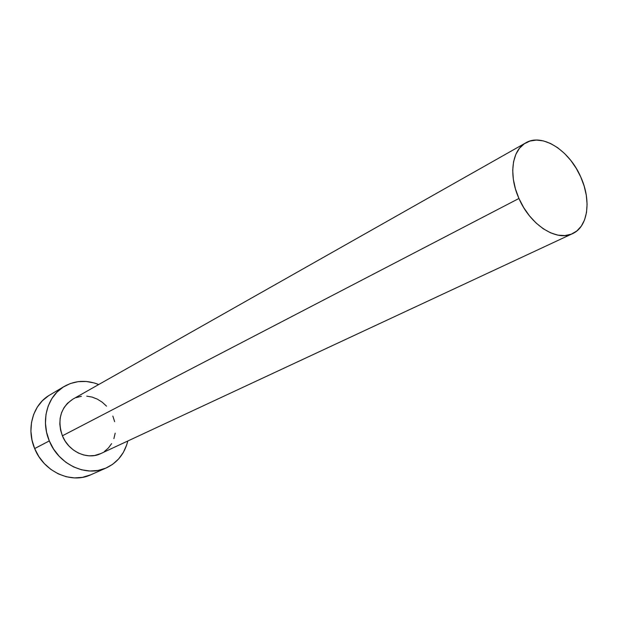 <?xml version="1.0" encoding="UTF-8"?>
<svg xmlns="http://www.w3.org/2000/svg" width="618" height="618" viewBox="0 0 618 618"><rect width="100%" height="100%" fill="white"/><g stroke="black" fill="none" stroke-linecap="round" stroke-linejoin="round"><path stroke-width="0.93" d="M525.694 142.889L72.785 399.205C60.556 407.594 57.088 419.8 62.387 435.798L518.942 198.471C508.429 175.365 511.858 150.143 525.802 142.828C542.148 132.893 569.417 150.39 580.781 177.042C591.55 200.433 588.089 226.837 572.569 233.635C556.694 241.893 530.205 224.998 518.942 198.471L62.387 435.798L60.564 430.02L59.807 424.079L60.147 418.231L61.568 412.685L64.009 407.679L67.354 403.392L72.878 399.143M64.218 386.443L49.618 395.095C33.017 404.458 26.002 428.498 34.662 448.568L49.309 440.92C40.44 420.387 47.486 395.875 64.303 386.397C75.118 380.379 86.59 379.753 98.71 384.527L94.222 382.951L86.149 381.46L78.092 381.654L70.344 383.539L63.214 387.069L56.98 392.129L51.897 398.533L48.181 406.049L45.995 414.384L45.446 423.214L46.559 432.183L49.309 440.92L34.662 448.568C43.731 471.743 71.116 484.188 90.692 474.833L106.25 467.95M127.795 441.005C124.643 453.643 117.482 462.619 106.304 467.926C86.474 477.413 58.602 464.62 49.309 440.92L53.573 449.07L59.189 456.293L65.91 462.31L73.472 466.868L81.561 469.804L89.842 471.016L97.984 470.46L105.678 468.197L112.623 464.319L118.571 459.012L123.314 452.476L126.675 444.975L127.795 441.005M112.831 416.053L114.639 421.669M115.18 433.172L113.897 438.641M111.611 443.639L108.42 447.98L104.419 451.495M100.881 453.55L94.631 455.505L89.216 455.837L83.716 454.995L78.362 453.025L73.364 449.974L68.915 445.98L65.207 441.19L62.387 435.798C68.637 451.719 87.493 460.271 100.796 453.589L572.477 233.674M76.215 397.606L81.375 396.308M86.752 396.138L92.159 397.104L97.374 399.151L102.217 402.202L106.512 406.142M48.536 395.759L42.379 400.742L37.35 407.038L33.673 414.415L31.495 422.588L30.915 431.24L31.989 440.024L34.662 448.568L38.834 456.54L44.334 463.593L50.931 469.464L58.362 473.906L66.311 476.756L74.461 477.915L82.488 477.343L90.746 474.809M518.942 198.471L523.685 207.571L529.479 215.867L536.092 223.028L543.237 228.76L550.63 232.855L557.961 235.149L564.952 235.582L571.326 234.16L576.841 230.962L581.306 226.142L584.566 219.884L586.513 212.461L587.092 204.149L586.297 195.257L584.164 186.111L580.781 177.042L576.262 168.374L570.777 160.41L564.52 153.449L557.714 147.741L550.592 143.5L543.423 140.904L536.463 140.062L529.989 141.035L524.242 143.809L519.468 148.289L515.852 154.346L513.573 161.746L512.716 170.205L513.349 179.398L515.451 188.946L518.942 198.471"/></g></svg>
